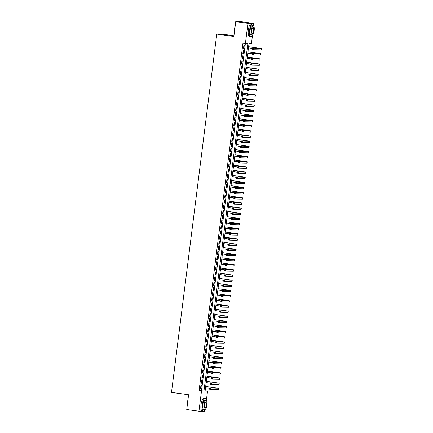 <?xml version="1.0" encoding="UTF-8"?>
<svg xmlns="http://www.w3.org/2000/svg" width="433" height="433" viewBox="0 0 433 433"><rect width="100%" height="100%" fill="white"/><g stroke="black" fill="none" stroke-linecap="round" stroke-linejoin="round"><path stroke-width="0.65" d="M233.955 35.76L222.795 34.218L216.765 34.093L171.5 392.379L188.604 394.739L186.737 409.537L198.953 411.22L201.502 391.015L203.948 391.069L247.844 43.592L245.397 43.538L247.952 23.333L253.982 23.463L253.662 25.985M216.765 34.093L233.869 36.448L235.736 21.65L241.766 21.78L253.982 23.463M252.536 34.921L251.432 43.668L248.986 43.614L205.09 391.091L207.531 391.145L206.352 400.493M205.123 390.815L207.531 391.145M205.226 409.429L204.982 411.35L198.953 411.22M200.923 385.3L200.533 388.39L200.939 388.396L201.334 385.31L200.923 385.3M201.572 380.152L201.183 383.243L201.594 383.248L201.984 380.163L201.572 380.152M202.227 375.005L201.832 378.096L202.243 378.101L202.633 375.01L202.227 375.005M202.877 369.858L202.487 372.943L202.893 372.954L203.283 369.863L202.877 369.858M203.526 364.71L203.137 367.796L203.542 367.806L203.932 364.716L203.526 364.71M204.176 359.563L203.786 362.648L204.192 362.659L204.582 359.569L204.176 359.563M204.825 354.41L204.436 357.501L204.841 357.512L205.231 354.421L204.825 354.41M205.475 349.263L205.085 352.354L205.491 352.365L205.886 349.274L205.475 349.263M206.124 344.116L205.735 347.206L206.146 347.217L206.536 344.127L206.124 344.116M206.779 338.969L206.389 342.059L206.795 342.065L207.185 338.979L206.779 338.969M207.429 333.821L207.039 336.912L207.445 336.917L207.835 333.832L207.429 333.821M208.078 328.674L207.688 331.765L208.094 331.77L208.484 328.685L208.078 328.674M208.728 323.527L208.338 326.617L208.744 326.623L209.134 323.532L208.728 323.527M209.377 318.379L208.987 321.465L209.393 321.475L209.783 318.385L209.377 318.379M210.027 313.232L209.637 316.317L210.048 316.328L210.438 313.238L210.027 313.232M210.682 308.085L210.286 311.17L210.698 311.181L211.088 308.09L210.682 308.085M211.331 302.932L210.941 306.023L211.347 306.034L211.737 302.943L211.331 302.932M211.981 297.785L211.591 300.875L211.997 300.886L212.386 297.796L211.981 297.785M212.63 292.638L212.24 295.728L212.646 295.739L213.036 292.648L212.63 292.638M213.28 287.49L212.89 290.581L213.296 290.586L213.686 287.501L213.28 287.49M213.929 282.343L213.539 285.434L213.945 285.439L214.34 282.354L213.929 282.343M214.579 277.196L214.189 280.286L214.6 280.292L214.99 277.207L214.579 277.196M215.233 272.048L214.838 275.139L215.25 275.144L215.639 272.054L215.233 272.048M215.883 266.901L215.493 269.986L215.899 269.997L216.289 266.907L215.883 266.901M216.532 261.754L216.143 264.839L216.549 264.85L216.938 261.759L216.532 261.754M217.182 256.607L216.792 259.692L217.198 259.703L217.588 256.612L217.182 256.607M217.831 251.459L217.442 254.544L217.848 254.555L218.237 251.465L217.831 251.459M218.481 246.307L218.091 249.397L218.503 249.408L218.892 246.317L218.481 246.307M219.13 241.159L218.741 244.25L219.152 244.261L219.542 241.17L219.13 241.159M219.785 236.012L219.396 239.103L219.802 239.108L220.191 236.023L219.785 236.012M220.435 230.865L220.045 233.955L220.451 233.961L220.841 230.876L220.435 230.865M221.084 225.717L220.695 228.808L221.101 228.813L221.49 225.728L221.084 225.717M221.734 220.57L221.344 223.661L221.75 223.666L222.14 220.581L221.734 220.57M222.383 215.423L221.994 218.508L222.4 218.519L222.795 215.428L222.383 215.423M223.033 210.276L222.643 213.361L223.055 213.372L223.444 210.281L223.033 210.276M223.688 205.128L223.293 208.213L223.704 208.224L224.094 205.134L223.688 205.128M224.337 199.981L223.948 203.066L224.354 203.077L224.743 199.986L224.337 199.981M224.987 194.828L224.597 197.919L225.003 197.93L225.393 194.839L224.987 194.828M225.636 189.681L225.247 192.772L225.653 192.782L226.042 189.692L225.636 189.681M226.286 184.534L225.896 187.624L226.302 187.63L226.692 184.545L226.286 184.534M226.935 179.386L226.546 182.477L226.952 182.482L227.347 179.397L226.935 179.386M227.585 174.239L227.195 177.33L227.606 177.335L227.996 174.25L227.585 174.239M228.24 169.092L227.85 172.182L228.256 172.188L228.646 169.103L228.24 169.092M228.889 163.945L228.5 167.03L228.905 167.041L229.295 163.95L228.889 163.945M229.539 158.797L229.149 161.882L229.555 161.893L229.945 158.803L229.539 158.797M230.188 153.65L229.799 156.735L230.204 156.746L230.594 153.655L230.188 153.65M230.838 148.503L230.448 151.588L230.854 151.599L231.244 148.508L230.838 148.503M231.487 143.35L231.098 146.441L231.509 146.451L231.899 143.361L231.487 143.35M232.142 138.203L231.747 141.293L232.158 141.304L232.548 138.214L232.142 138.203M232.792 133.055L232.402 136.146L232.808 136.157L233.198 133.066L232.792 133.055M233.441 127.908L233.051 130.999L233.457 131.004L233.847 127.919L233.441 127.908M234.091 122.761L233.701 125.851L234.107 125.857L234.497 122.772L234.091 122.761M234.74 117.614L234.35 120.704L234.756 120.71L235.146 117.624L234.74 117.614M235.39 112.466L235 115.557L235.406 115.562L235.801 112.472L235.39 112.466M236.039 107.319L235.649 110.404L236.061 110.415L236.45 107.324L236.039 107.319M236.694 102.172L236.299 105.257L236.71 105.268L237.1 102.177L236.694 102.172M237.344 97.024L236.954 100.11L237.36 100.12L237.749 97.03L237.344 97.024M237.993 91.872L237.603 94.962L238.009 94.973L238.399 91.883L237.993 91.872M238.643 86.724L238.253 89.815L238.659 89.826L239.048 86.735L238.643 86.724M239.292 81.577L238.902 84.668L239.308 84.679L239.698 81.588L239.292 81.577M239.942 76.43L239.552 79.52L239.963 79.526L240.353 76.441L239.942 76.43M240.591 71.283L240.201 74.373L240.613 74.379L241.002 71.293L240.591 71.283M241.246 66.135L240.856 69.226L241.262 69.231L241.652 66.146L241.246 66.135M241.895 60.988L241.506 64.079L241.912 64.084L242.301 60.993L241.895 60.988M242.545 55.841L242.155 58.926L242.561 58.937L242.951 55.846L242.545 55.841M243.194 50.693L242.805 53.779L243.211 53.789L243.6 50.699L243.194 50.693M245.397 43.538L242.956 43.203L199.061 390.68L201.502 390.734L245.365 43.533M243.844 45.546L243.454 48.631L243.86 48.642L244.255 45.552L243.844 45.546M235.736 21.65L247.952 23.333M199.061 390.68L201.502 391.015M201.502 390.734L203.948 391.069M243.46 48.588L243.86 48.642M242.81 53.735L243.211 53.789M242.161 58.883L242.561 58.937M241.511 64.03L241.912 64.084M240.862 69.177L241.262 69.231M240.207 74.324L240.613 74.379M239.557 79.472L239.963 79.526M238.908 84.619L239.308 84.679M238.258 89.766L238.659 89.826M237.609 94.914L238.009 94.973M236.959 100.066L237.36 100.12M236.31 105.214L236.71 105.268M235.655 110.361L236.061 110.415M235.005 115.508L235.406 115.562M234.356 120.655L234.756 120.71M233.706 125.803L234.107 125.857M233.057 130.95L233.457 131.004M232.407 136.097L232.808 136.157M231.758 141.245L232.158 141.304M231.103 146.392L231.509 146.451M230.453 151.545L230.854 151.599M229.804 156.692L230.204 156.746M229.154 161.839L229.555 161.893M228.505 166.986L228.905 167.041M227.855 172.134L228.256 172.188M227.201 177.281L227.606 177.335M226.551 182.428L226.952 182.482M225.902 187.576L226.302 187.63M225.252 192.723L225.653 192.782M224.603 197.87L225.003 197.93M223.953 203.023L224.354 203.077M223.304 208.17L223.704 208.224M222.649 213.317L223.055 213.372M221.999 218.465L222.4 218.519M221.35 223.612L221.75 223.666M220.7 228.759L221.101 228.813M220.051 233.907L220.451 233.961M219.401 239.054L219.802 239.108M218.746 244.201L219.152 244.261M218.097 249.348L218.503 249.408M217.447 254.501L217.848 254.555M216.798 259.648L217.198 259.703M216.148 264.796L216.549 264.85M215.499 269.943L215.899 269.997M214.849 275.09L215.25 275.144M214.194 280.238L214.6 280.292M213.545 285.385L213.945 285.439M212.895 290.532L213.296 290.586M212.246 295.679L212.646 295.739M211.596 300.827L211.997 300.886M210.947 305.979L211.347 306.034M210.297 311.127L210.698 311.181M209.642 316.274L210.048 316.328M208.993 321.421L209.393 321.475M208.343 326.569L208.744 326.623M207.694 331.716L208.094 331.77M207.044 336.863L207.445 336.917M206.395 342.01L206.795 342.065M205.74 347.158L206.146 347.217M205.09 352.305L205.491 352.365M204.441 357.452L204.841 357.512M203.791 362.605L204.192 362.659M203.142 367.752L203.542 367.806M202.492 372.9L202.893 372.954M201.843 378.047L202.243 378.101M201.188 383.194L201.594 383.248M200.539 388.341L200.939 388.396M253.429 48.761L252.937 48.691L252.872 49.205L253.365 49.275L253.429 48.761L254.057 48.426L253.89 49.714L252.672 49.546L252.834 48.258L261.5 48.566L248.596 46.688M248.591 46.737L260.211 48.404L252.834 48.258L252.937 48.691M248.428 48.02L252.785 48.62M253.365 49.275L253.89 49.714L261.137 49.871L261.5 48.566M252.672 49.546L252.872 49.205M234.551 31.024A6.333 1.976 -82.2 0 1 234.697 28.194A6.333 1.976 -82.2 0 1 235.265 25.374M235.173 26.104A6.49 2.024 97.8 0 0 234.794 28.215A6.49 2.024 97.8 0 0 234.637 30.332M253.635 25.964A6.49 2.024 97.8 0 0 252.471 23.864A6.49 2.024 97.8 0 0 249.549 30.25A6.49 2.024 97.8 0 0 250.702 36.724A6.49 2.024 97.8 0 0 252.39 35.013M252.471 23.864L251.254 23.696A6.49 2.024 97.8 0 0 248.331 30.083A6.49 2.024 97.8 0 0 249.478 36.551L250.702 36.724M252.071 35.078L250.951 34.921A4.671 1.456 -82.2 0 1 250.122 30.261A4.671 1.456 -82.2 0 1 252.228 25.661L253.348 25.818A4.671 1.456 97.8 0 0 251.243 30.418A4.671 1.456 97.8 0 0 252.071 35.078A4.671 1.456 97.8 0 0 254.176 30.478A4.671 1.456 97.8 0 0 253.348 25.818M251.768 30.429A3.009 0.942 97.8 0 0 252.298 33.428A3.009 0.942 97.8 0 0 253.657 30.467A3.009 0.942 97.8 0 0 253.121 27.463A3.009 0.942 97.8 0 0 251.768 30.429M187.24 405.532A6.333 1.976 -82.2 0 1 187.386 402.701A6.333 1.976 -82.2 0 1 187.954 399.875M187.862 400.606A6.49 2.024 97.8 0 0 187.484 402.717A6.49 2.024 97.8 0 0 187.327 404.833M206.325 400.465A6.49 2.024 97.8 0 0 205.161 398.365A6.49 2.024 97.8 0 0 202.238 404.752A6.49 2.024 97.8 0 0 203.391 411.226A6.49 2.024 97.8 0 0 205.08 409.521M205.161 398.365L203.943 398.198A6.49 2.024 97.8 0 0 201.02 404.584A6.49 2.024 97.8 0 0 202.168 411.058L203.391 411.226M204.76 409.58L203.64 409.423A4.671 1.456 -82.2 0 1 202.812 404.763A4.671 1.456 -82.2 0 1 204.917 400.168L206.038 400.319A4.671 1.456 97.8 0 0 203.932 404.92A4.671 1.456 97.8 0 0 204.76 409.58A4.671 1.456 97.8 0 0 206.866 404.979A4.671 1.456 97.8 0 0 206.038 400.319M204.457 404.931A3.009 0.942 97.8 0 0 204.988 407.935A3.009 0.942 97.8 0 0 206.346 404.969A3.009 0.942 97.8 0 0 205.81 401.97A3.009 0.942 97.8 0 0 204.457 404.931M252.775 53.908L252.287 53.838L252.222 54.352L252.71 54.423L252.775 53.908L253.402 53.573L253.24 54.861L252.022 54.693L252.185 53.405L260.85 53.714L247.947 51.836M247.941 51.884L259.562 53.551L252.185 53.405L252.287 53.838M247.779 53.167L252.136 53.768M252.71 54.423L253.24 54.861L260.487 55.018L260.85 53.714M252.022 54.693L252.222 54.352M252.125 59.056L251.638 58.985L251.573 59.5L252.06 59.57L252.125 59.056L252.753 58.726L252.591 60.008L251.367 59.841L251.535 58.552L260.195 58.861L247.297 56.983M247.292 57.032L258.907 58.699L251.535 58.552L251.638 58.985M247.129 58.32L251.486 58.92M252.06 59.57L252.591 60.008L260.033 60.149L260.195 58.861M251.367 59.841L251.573 59.5M251.476 64.203L250.988 64.133L250.924 64.652L251.411 64.717L251.476 64.203L252.103 63.873L251.941 65.156L250.718 64.988L250.88 63.705L259.546 64.008L246.648 62.13M246.642 62.179L258.257 63.846L250.88 63.705L250.988 64.133M246.48 63.467L250.837 64.068M251.411 64.717L251.941 65.156L259.383 65.296L259.546 64.008M250.718 64.988L250.924 64.652M250.826 69.35L250.339 69.28L250.274 69.8L250.761 69.865L250.826 69.35L251.454 69.02L251.292 70.308L250.068 70.135L250.231 68.852L258.896 69.156L245.998 67.277M245.987 67.326L257.608 68.993L250.231 68.852L250.339 69.28M245.825 68.614L250.187 69.215M250.761 69.865L251.292 70.308L258.734 70.444L258.896 69.156M250.068 70.135L250.274 69.8M250.177 74.498L249.689 74.433L249.625 74.947L250.112 75.012L250.177 74.498L250.804 74.167L250.642 75.456L249.419 75.288L249.581 74L258.247 74.303L245.343 72.425M245.338 72.473L256.958 74.14L249.581 74L249.689 74.433M245.175 73.762L249.538 74.362M250.112 75.012L250.642 75.456L258.084 75.591L258.247 74.303M249.419 75.288L249.625 74.947M249.527 79.645L249.035 79.58L248.97 80.094L249.462 80.159L249.527 79.645L250.155 79.315L249.993 80.603L248.769 80.435L248.932 79.147L257.597 79.45L244.694 77.577M244.688 77.621L256.309 79.288L248.932 79.147L249.035 79.58M244.526 78.909L248.883 79.51M249.462 80.159L249.993 80.603L257.435 80.738L257.597 79.45M248.769 80.435L248.97 80.094M248.878 84.792L248.385 84.727L248.32 85.241L248.813 85.306L248.878 84.792L249.5 84.462L249.338 85.75L248.12 85.582L248.282 84.294L256.948 84.597L244.044 82.725M244.039 82.768L255.659 84.435L248.282 84.294L248.385 84.727M243.876 84.056L248.233 84.657M248.813 85.306L249.338 85.75L256.785 85.886L256.948 84.597M248.12 85.582L248.32 85.241M248.223 89.94L247.736 89.875L247.671 90.389L248.158 90.454L248.223 89.94L248.851 89.609L248.688 90.898L247.47 90.73L247.633 89.442L256.293 89.745L243.395 87.872M243.389 87.915L255.01 89.582L247.633 89.442L247.736 89.875M243.227 89.203L247.584 89.804M248.158 90.454L248.688 90.898L256.13 91.033L256.293 89.745M247.47 90.73L247.671 90.389M247.573 95.087L247.086 95.022L247.021 95.536L247.508 95.606L247.573 95.087L248.201 94.757L248.039 96.045L246.815 95.877L246.978 94.589L255.643 94.897L242.745 93.019M242.74 93.063L254.355 94.73L246.978 94.589L247.086 95.022M242.577 94.351L246.934 94.951M247.508 95.606L248.039 96.045L255.481 96.18L255.643 94.897M246.815 95.877L247.021 95.536M246.924 100.239L246.437 100.169L246.372 100.683L246.859 100.754L246.924 100.239L247.552 99.904L247.389 101.192L246.166 101.024L246.328 99.736L254.994 100.045L242.096 98.167M242.09 98.215L253.706 99.882L246.328 99.736L246.437 100.169M241.923 99.498L246.285 100.099M246.859 100.754L247.389 101.192L254.631 101.349L254.994 100.045M246.166 101.024L246.372 100.683M246.274 105.387L245.787 105.316L245.722 105.831L246.209 105.901L246.274 105.387L246.902 105.051L246.74 106.339L245.516 106.172L245.679 104.883L254.344 105.192L241.441 103.314M241.435 103.363L253.056 105.03L245.679 104.883L245.787 105.316M241.273 104.645L245.635 105.246M246.209 105.901L246.74 106.339L253.982 106.496L254.344 105.192M245.516 106.172L245.722 105.831M245.625 110.534L245.138 110.464L245.073 110.978L245.56 111.048L245.625 110.534L246.253 110.204L246.09 111.487L244.867 111.319L245.029 110.031L253.695 110.339L240.791 108.461M240.786 108.51L252.407 110.177L245.029 110.031L245.138 110.464M240.624 109.798L244.986 110.399M245.56 111.048L246.09 111.487L253.532 111.627L253.695 110.339M244.867 111.319L245.073 110.978M244.975 115.681L244.483 115.611L244.418 116.125L244.91 116.196L244.975 115.681L245.603 115.351L245.435 116.634L244.217 116.466L244.38 115.183L253.045 115.487L240.142 113.608M240.136 113.657L251.757 115.324L244.38 115.183L244.483 115.611M239.974 114.945L244.331 115.546M244.91 116.196L245.435 116.634L252.883 116.775L253.045 115.487M244.217 116.466L244.418 116.125M244.326 120.829L243.833 120.758L243.768 121.278L244.261 121.343L244.326 120.829L244.948 120.498L244.786 121.787L243.568 121.613L243.73 120.331L252.396 120.634L239.492 118.756M239.487 118.804L251.108 120.471L243.73 120.331L243.833 120.758M239.325 120.093L243.682 120.693M244.261 121.343L244.786 121.787L252.228 121.922L252.396 120.634M243.568 121.613L243.768 121.278M243.671 125.976L243.184 125.911L243.119 126.425L243.606 126.49L243.671 125.976L244.299 125.646L244.136 126.934L242.918 126.766L243.081 125.478L251.741 125.781L238.843 123.903M238.837 123.952L250.453 125.619L243.081 125.478L243.184 125.911M238.675 125.24L243.032 125.841M243.606 126.49L244.136 126.934L251.578 127.069L251.741 125.781M242.918 126.766L243.119 126.425M243.021 131.123L242.534 131.058L242.469 131.572L242.956 131.637L243.021 131.123L243.649 130.793L243.487 132.081L242.264 131.913L242.426 130.625L251.091 130.928L238.193 129.056M238.188 129.099L249.803 130.766L242.426 130.625L242.534 131.058M238.026 130.387L242.383 130.988M242.956 131.637L243.487 132.081L250.929 132.217L251.091 130.928M242.264 131.913L242.469 131.572M242.372 136.271L241.885 136.206L241.82 136.72L242.307 136.785L242.372 136.271L243 135.94L242.837 137.229L241.614 137.061L241.776 135.773L250.442 136.076L237.544 134.203M237.533 134.246L249.154 135.913L241.776 135.773L241.885 136.206M237.371 135.534L241.733 136.135M242.307 136.785L242.837 137.229L250.279 137.364L250.442 136.076M241.614 137.061L241.82 136.72M241.722 141.418L241.235 141.353L241.17 141.867L241.657 141.932L241.722 141.418L242.35 141.088L242.188 142.376L240.964 142.208L241.127 140.92L249.792 141.223L236.889 139.35M236.883 139.394L248.504 141.061L241.127 140.92L241.235 141.353M236.721 140.682L241.084 141.282M241.657 141.932L242.188 142.376L249.63 142.511L249.792 141.223M240.964 142.208L241.17 141.867M241.073 146.565L240.58 146.5L240.515 147.014L241.008 147.085L241.073 146.565L241.701 146.235L241.538 147.523L240.315 147.355L240.477 146.067L249.143 146.37L236.239 144.498M236.234 144.541L247.855 146.208L240.477 146.067L240.58 146.5M236.072 145.829L240.429 146.43M241.008 147.085L241.538 147.523L248.98 147.658L249.143 146.37M240.315 147.355L240.515 147.014M240.423 151.718L239.931 151.647L239.866 152.162L240.358 152.232L240.423 151.718L241.046 151.382L240.883 152.67L239.666 152.503L239.828 151.214L248.493 151.523L235.59 149.645M235.584 149.694L247.205 151.361L239.828 151.214L239.931 151.647M235.422 150.976L239.779 151.577M240.358 152.232L240.883 152.67L248.131 152.827L248.493 151.523M239.666 152.503L239.866 152.162M239.768 156.865L239.281 156.795L239.216 157.309L239.703 157.379L239.768 156.865L240.396 156.529L240.234 157.818L239.016 157.65L239.178 156.362L247.838 156.67L234.94 154.792M234.935 154.841L246.556 156.508L239.178 156.362L239.281 156.795M234.773 156.124L239.13 156.724M239.703 157.379L240.234 157.818L247.481 157.975L247.838 156.67M239.016 157.65L239.216 157.309M239.119 162.012L238.632 161.942L238.567 162.456L239.054 162.527L239.119 162.012L239.747 161.682L239.584 162.965L238.361 162.797L238.523 161.509L247.189 161.818L234.291 159.939M234.285 159.988L245.901 161.655L238.523 161.509L238.632 161.942M234.123 161.271L238.48 161.877M239.054 162.527L239.584 162.965L247.026 163.106L247.189 161.818M238.361 162.797L238.567 162.456M238.469 167.16L237.982 167.089L237.917 167.603L238.404 167.674L238.469 167.16L239.097 166.829L238.935 168.112L237.712 167.944L237.874 166.662L246.539 166.965L233.641 165.087M233.636 165.135L245.251 166.802L237.874 166.662L237.982 167.089M233.474 166.424L237.831 167.024M238.404 167.674L238.935 168.112L246.377 168.253L246.539 166.965M237.712 167.944L237.917 167.603M237.82 172.307L237.333 172.237L237.268 172.756L237.755 172.821L237.82 172.307L238.448 171.977L238.285 173.26L237.062 173.092L237.224 171.809L245.89 172.112L232.992 170.234M232.981 170.283L244.602 171.95L237.224 171.809L237.333 172.237M232.819 171.571L237.181 172.172M237.755 172.821L238.285 173.26L245.727 173.4L245.89 172.112M237.062 173.092L237.268 172.756M237.17 177.454L236.683 177.389L236.618 177.903L237.105 177.968L237.17 177.454L237.798 177.124L237.636 178.412L236.413 178.239L236.575 176.956L245.24 177.259L232.337 175.381M232.332 175.43L243.952 177.097L236.575 176.956L236.683 177.389M232.169 176.718L236.532 177.319M237.105 177.968L237.636 178.412L245.078 178.548L245.24 177.259M236.413 178.239L236.618 177.903M236.521 182.602L236.028 182.537L235.963 183.051L236.456 183.116L236.521 182.602L237.149 182.271L236.986 183.56L235.763 183.392L235.925 182.104L244.591 182.407L231.687 180.529M231.682 180.577L243.303 182.244L235.925 182.104L236.028 182.537M231.52 181.865L235.877 182.466M236.456 183.116L236.986 183.56L244.429 183.695L244.591 182.407M235.763 183.392L235.963 183.051M235.871 187.749L235.379 187.684L235.314 188.198L235.806 188.263L235.871 187.749L236.494 187.419L236.331 188.707L235.114 188.539L235.276 187.251L243.941 187.554L231.038 185.681M231.033 185.725L242.653 187.392L235.276 187.251L235.379 187.684M230.87 187.013L235.227 187.613M235.806 188.263L236.331 188.707L243.779 188.842L243.941 187.554M235.114 188.539L235.314 188.198M235.216 192.896L234.729 192.831L234.664 193.345L235.151 193.41L235.216 192.896L235.844 192.566L235.682 193.854L234.464 193.686L234.626 192.398L243.286 192.701L230.388 190.829M230.383 190.872L241.998 192.539L234.626 192.398L234.729 192.831M230.221 192.16L234.578 192.761M235.151 193.41L235.682 193.854L243.124 193.989L243.286 192.701M234.464 193.686L234.664 193.345M234.567 198.043L234.08 197.978L234.015 198.493L234.502 198.558L234.567 198.043L235.195 197.713L235.032 199.001L233.809 198.834L233.972 197.545L242.637 197.849L229.739 195.976M229.734 196.019L241.349 197.686L233.972 197.545L234.08 197.978M229.571 197.307L233.928 197.908M234.502 198.558L235.032 199.001L242.475 199.137L242.637 197.849M233.809 198.834L234.015 198.493M233.917 203.191L233.43 203.126L233.365 203.64L233.852 203.71L233.917 203.191L234.545 202.861L234.383 204.149L233.16 203.981L233.322 202.693L241.987 203.001L229.089 201.123M229.084 201.166L240.699 202.839L233.322 202.693L233.43 203.126M228.916 202.455L233.279 203.055M233.852 203.71L234.383 204.149L241.625 204.306L241.987 203.001M233.16 203.981L233.365 203.64M233.268 208.343L232.781 208.273L232.716 208.787L233.203 208.858L233.268 208.343L233.896 208.008L233.733 209.296L232.51 209.128L232.673 207.84L241.338 208.149L228.435 206.27M228.429 206.319L240.05 207.986L232.673 207.84L232.781 208.273M228.267 207.602L232.629 208.203M233.203 208.858L233.733 209.296L240.975 209.453L241.338 208.149M232.51 209.128L232.716 208.787M232.618 213.491L232.131 213.42L232.061 213.934L232.553 214.005L232.618 213.491L233.246 213.16L233.084 214.443L231.861 214.275L232.023 212.987L240.688 213.296L227.785 211.418M227.78 211.466L239.4 213.133L232.023 212.987L232.131 213.42M227.617 212.749L231.974 213.35M232.553 214.005L233.084 214.443L240.526 214.584L240.688 213.296M231.861 214.275L232.061 213.934M231.969 218.638L231.476 218.568L231.411 219.082L231.904 219.152L231.969 218.638L232.597 218.308L232.429 219.591L231.211 219.423L231.374 218.135L240.039 218.443L227.136 216.565M227.13 216.614L238.751 218.281L231.374 218.135L231.476 218.568M226.968 217.902L231.325 218.503M231.904 219.152L232.429 219.591L239.877 219.731L240.039 218.443M231.211 219.423L231.411 219.082M231.314 223.785L230.827 223.715L230.762 224.234L231.249 224.299L231.314 223.785L231.942 223.455L231.779 224.738L230.562 224.57L230.724 223.287L239.389 223.59L226.486 221.712M226.481 221.761L238.101 223.428L230.724 223.287L230.827 223.715M226.318 223.049L230.675 223.65M231.249 224.299L231.779 224.738L239.222 224.879L239.389 223.59M230.562 224.57L230.762 224.234M230.665 228.933L230.177 228.868L230.112 229.382L230.6 229.447L230.665 228.933L231.292 228.602L231.13 229.891L229.907 229.717L230.075 228.435L238.735 228.738L225.837 226.86M225.831 226.908L237.446 228.575L230.075 228.435L230.177 228.868M225.669 228.196L230.026 228.797M230.6 229.447L231.13 229.891L238.572 230.026L238.735 228.738M229.907 229.717L230.112 229.382M230.015 234.08L229.528 234.015L229.463 234.529L229.95 234.594L230.015 234.08L230.643 233.75L230.48 235.038L229.257 234.87L229.42 233.582L238.085 233.885L225.187 232.007M225.182 232.056L236.797 233.723L229.42 233.582L229.528 234.015M225.019 233.344L229.376 233.944M229.95 234.594L230.48 235.038L237.923 235.173L238.085 233.885M229.257 234.87L229.463 234.529M229.366 239.227L228.878 239.162L228.813 239.676L229.301 239.741L229.366 239.227L229.993 238.897L229.831 240.185L228.608 240.017L228.77 238.729L237.436 239.032L224.538 237.16M224.527 237.203L236.147 238.87L228.77 238.729L228.878 239.162M224.364 238.491L228.727 239.092M229.301 239.741L229.831 240.185L237.273 240.32L237.436 239.032M228.608 240.017L228.813 239.676M228.716 244.374L228.229 244.309L228.164 244.824L228.651 244.889L228.716 244.374L229.344 244.044L229.181 245.332L227.958 245.165L228.121 243.876L236.786 244.18L223.883 242.307M223.877 242.35L235.498 244.017L228.121 243.876L228.229 244.309M223.715 243.638L228.077 244.239M228.651 244.889L229.181 245.332L236.624 245.468L236.786 244.18M227.958 245.165L228.164 244.824M228.067 249.522L227.574 249.457L227.509 249.971L228.002 250.036L228.067 249.522L228.694 249.191L228.532 250.48L227.309 250.312L227.471 249.024L236.137 249.327L223.233 247.454M223.228 247.497L234.848 249.164L227.471 249.024L227.574 249.457M223.065 248.786L227.422 249.386M228.002 250.036L228.532 250.48L235.974 250.615L236.137 249.327M227.309 250.312L227.509 249.971M227.417 254.669L226.924 254.604L226.86 255.118L227.352 255.189L227.417 254.669L228.039 254.339L227.877 255.627L226.659 255.459L226.822 254.171L235.487 254.48L222.584 252.601M222.578 252.645L234.199 254.312L226.822 254.171L226.924 254.604M222.416 253.933L226.773 254.534M227.352 255.189L227.877 255.627L235.325 255.762L235.487 254.48M226.659 255.459L226.86 255.118M226.762 259.822L226.275 259.751L226.21 260.265L226.697 260.336L226.762 259.822L227.39 259.486L227.228 260.774L226.01 260.606L226.172 259.318L234.832 259.627L221.934 257.749M221.929 257.797L233.549 259.464L226.172 259.318L226.275 259.751M221.766 259.08L226.123 259.681M226.697 260.336L227.228 260.774L234.475 260.931L234.832 259.627M226.01 260.606L226.21 260.265M226.113 264.969L225.625 264.899L225.561 265.413L226.048 265.483L226.113 264.969L226.74 264.633L226.578 265.922L225.355 265.754L225.517 264.466L234.183 264.774L221.285 262.896M221.279 262.945L232.894 264.612L225.517 264.466L225.625 264.899M221.117 264.227L225.474 264.828M226.048 265.483L226.578 265.922L234.02 266.062L234.183 264.774M225.355 265.754L225.561 265.413M225.463 270.116L224.976 270.046L224.911 270.56L225.398 270.63L225.463 270.116L226.091 269.786L225.929 271.069L224.705 270.901L224.868 269.613L233.533 269.921L220.635 268.043M220.63 268.092L232.245 269.759L224.868 269.613L224.976 270.046M220.462 269.38L224.824 269.981M225.398 270.63L225.929 271.069L233.371 271.21L233.533 269.921M224.705 270.901L224.911 270.56M224.814 275.264L224.326 275.193L224.262 275.713L224.749 275.778L224.814 275.264L225.441 274.933L225.279 276.216L224.056 276.048L224.218 274.766L232.884 275.069L219.98 273.191M219.975 273.239L231.595 274.906L224.218 274.766L224.326 275.193M219.812 274.527L224.175 275.128M224.749 275.778L225.279 276.216L232.721 276.357L232.884 275.069M224.056 276.048L224.262 275.713M224.164 280.411L223.677 280.346L223.612 280.86L224.099 280.925L224.164 280.411L224.792 280.081L224.63 281.369L223.406 281.196L223.569 279.913L232.234 280.216L219.331 278.338M219.325 278.387L230.946 280.054L223.569 279.913L223.677 280.346M219.163 279.675L223.525 280.275M224.099 280.925L224.63 281.369L232.072 281.504L232.234 280.216M223.406 281.196L223.612 280.86M223.515 285.558L223.022 285.493L222.957 286.007L223.45 286.072L223.515 285.558L224.142 285.228L223.975 286.516L222.757 286.348L222.919 285.06L231.585 285.363L218.681 283.485M218.676 283.534L230.296 285.201L222.919 285.06L223.022 285.493M218.513 284.822L222.871 285.423M223.45 286.072L223.975 286.516L231.422 286.651L231.585 285.363M222.757 286.348L222.957 286.007M222.865 290.705L222.373 290.64L222.308 291.155L222.8 291.22L222.865 290.705L223.488 290.375L223.325 291.663L222.107 291.496L222.27 290.207L230.935 290.511L218.032 288.638M218.026 288.681L229.647 290.348L222.27 290.207L222.373 290.64M217.864 289.969L222.221 290.57M222.8 291.22L223.325 291.663L230.767 291.799L230.935 290.511M222.107 291.496L222.308 291.155M222.21 295.853L221.723 295.788L221.658 296.302L222.145 296.367L222.21 295.853L222.838 295.522L222.676 296.811L221.452 296.643L221.62 295.355L230.28 295.658L217.382 293.785M217.377 293.828L228.992 295.495L221.62 295.355L221.723 295.788M217.214 295.117L221.572 295.717M222.145 296.367L222.676 296.811L230.118 296.946L230.28 295.658M221.452 296.643L221.658 296.302M221.561 301L221.074 300.935L221.009 301.449L221.496 301.514L221.561 301L222.189 300.67L222.026 301.958L220.803 301.79L220.965 300.502L229.631 300.805L216.733 298.932M216.727 298.976L228.343 300.643L220.965 300.502L221.074 300.935M216.565 300.264L220.922 300.865M221.496 301.514L222.026 301.958L229.468 302.093L229.631 300.805M220.803 301.79L221.009 301.449M220.911 306.147L220.424 306.082L220.359 306.596L220.846 306.667L220.911 306.147L221.539 305.817L221.377 307.105L220.153 306.937L220.316 305.649L228.981 305.958L216.083 304.08M216.072 304.123L227.693 305.79L220.316 305.649L220.424 306.082M215.91 305.411L220.273 306.012M220.846 306.667L221.377 307.105L228.819 307.241L228.981 305.958M220.153 306.937L220.359 306.596M220.262 311.3L219.775 311.23L219.71 311.744L220.197 311.814L220.262 311.3L220.89 310.964L220.727 312.253L219.504 312.085L219.666 310.797L228.332 311.105L215.428 309.227M215.423 309.276L227.044 310.943L219.666 310.797L219.775 311.23M215.261 310.558L219.623 311.159M220.197 311.814L220.727 312.253L227.969 312.41L228.332 311.105M219.504 312.085L219.71 311.744M219.612 316.447L219.12 316.377L219.055 316.891L219.547 316.961L219.612 316.447L220.24 316.112L220.078 317.4L218.854 317.232L219.017 315.944L227.682 316.252L214.779 314.374M214.773 314.423L226.394 316.09L219.017 315.944L219.12 316.377M214.611 315.706L218.968 316.306M219.547 316.961L220.078 317.4L227.32 317.557L227.682 316.252M218.854 317.232L219.055 316.891M218.963 321.595L218.47 321.524L218.405 322.038L218.898 322.109L218.963 321.595L219.585 321.264L219.423 322.547L218.205 322.379L218.367 321.091L227.033 321.4L214.129 319.522M214.124 319.57L225.745 321.237L218.367 321.091L218.47 321.524M213.962 320.858L218.319 321.459M218.898 322.109L219.423 322.547L226.87 322.688L227.033 321.4M218.205 322.379L218.405 322.038M218.308 326.742L217.821 326.671L217.756 327.186L218.243 327.256L218.308 326.742L218.936 326.412L218.773 327.694L217.555 327.527L217.718 326.244L226.378 326.547L213.48 324.669M213.474 324.718L225.095 326.385L217.718 326.244L217.821 326.671M213.312 326.006L217.669 326.606M218.243 327.256L218.773 327.694L226.215 327.835L226.378 326.547M217.555 327.527L217.756 327.186M217.658 331.889L217.171 331.819L217.106 332.338L217.593 332.403L217.658 331.889L218.286 331.559L218.124 332.847L216.901 332.674L217.063 331.391L225.728 331.694L212.83 329.816M212.825 329.865L224.44 331.532L217.063 331.391L217.171 331.819M212.663 331.153L217.02 331.754M217.593 332.403L218.124 332.847L225.566 332.982L225.728 331.694M216.901 332.674L217.106 332.338M217.009 337.036L216.522 336.971L216.457 337.486L216.944 337.551L217.009 337.036L217.637 336.706L217.474 337.994L216.251 337.827L216.413 336.538L225.079 336.842L212.181 334.963M212.175 335.012L223.791 336.679L216.413 336.538L216.522 336.971M212.013 336.3L216.37 336.901M216.944 337.551L217.474 337.994L224.916 338.13L225.079 336.842M216.251 337.827L216.457 337.486M216.359 342.184L215.872 342.119L215.807 342.633L216.294 342.698L216.359 342.184L216.987 341.853L216.825 343.142L215.602 342.974L215.764 341.686L224.429 341.989L211.531 340.116M211.52 340.159L223.141 341.826L215.764 341.686L215.872 342.119M211.358 341.448L215.721 342.048M216.294 342.698L216.825 343.142L224.267 343.277L224.429 341.989M215.602 342.974L215.807 342.633M215.71 347.331L215.223 347.266L215.158 347.78L215.645 347.845L215.71 347.331L216.338 347.001L216.175 348.289L214.952 348.121L215.114 346.833L223.78 347.136L210.876 345.263M210.871 345.307L222.492 346.974L215.114 346.833L215.223 347.266M210.709 346.595L215.071 347.196M215.645 347.845L216.175 348.289L223.617 348.424L223.78 347.136M214.952 348.121L215.158 347.78M215.06 352.478L214.568 352.413L214.503 352.927L214.995 352.992L215.06 352.478L215.688 352.148L215.526 353.436L214.303 353.268L214.465 351.98L223.13 352.283L210.227 350.411M210.221 350.454L221.842 352.121L214.465 351.98L214.568 352.413M210.059 351.742L214.416 352.343M214.995 352.992L215.526 353.436L222.968 353.572L223.13 352.283M214.303 353.268L214.503 352.927M214.411 357.626L213.918 357.561L213.853 358.075L214.346 358.145L214.411 357.626L215.033 357.295L214.871 358.584L213.653 358.416L213.815 357.128L222.481 357.431L209.577 355.558M209.572 355.601L221.193 357.268L213.815 357.128L213.918 357.561M209.41 356.889L213.767 357.49M214.346 358.145L214.871 358.584L222.318 358.719L222.481 357.431M213.653 358.416L213.853 358.075M213.756 362.778L213.269 362.708L213.204 363.222L213.691 363.292L213.756 362.778L214.384 362.443L214.221 363.731L213.004 363.563L213.166 362.275L221.826 362.583L208.928 360.705M208.923 360.754L220.538 362.421L213.166 362.275L213.269 362.708M208.76 362.037L213.117 362.637M213.691 363.292L214.221 363.731L221.469 363.888L221.826 362.583M213.004 363.563L213.204 363.222M213.106 367.926L212.619 367.855L212.554 368.369L213.041 368.44L213.106 367.926L213.734 367.59L213.572 368.878L212.349 368.71L212.511 367.422L221.176 367.731L208.278 365.853M208.273 365.901L219.888 367.568L212.511 367.422L212.619 367.855M208.111 367.184L212.468 367.785M213.041 368.44L213.572 368.878L220.819 369.035L221.176 367.731M212.349 368.71L212.554 368.369M212.457 373.073L211.97 373.002L211.905 373.517L212.392 373.587L212.457 373.073L213.085 372.743L212.922 374.025L211.699 373.858L211.861 372.569L220.527 372.878L207.629 371M207.624 371.049L219.239 372.716L211.861 372.569L211.97 373.002M207.456 372.337L211.818 372.937M212.392 373.587L212.922 374.025L220.365 374.166L220.527 372.878M211.699 373.858L211.905 373.517M211.807 378.22L211.32 378.15L211.255 378.664L211.742 378.734L211.807 378.22L212.435 377.89L212.273 379.173L211.05 379.005L211.212 377.722L219.877 378.025L206.974 376.147M206.969 376.196L218.589 377.863L211.212 377.722L211.32 378.15M206.806 377.484L211.169 378.085M211.742 378.734L212.273 379.173L219.715 379.313L219.877 378.025M211.05 379.005L211.255 378.664M211.158 383.367L210.671 383.297L210.6 383.817L211.093 383.882L211.158 383.367L211.786 383.037L211.623 384.325L210.4 384.152L210.562 382.869L219.228 383.173L206.325 381.294M206.319 381.343L217.94 383.01L210.562 382.869L210.671 383.297M206.157 382.631L210.514 383.232M211.093 383.882L211.623 384.325L219.066 384.461L219.228 383.173M210.4 384.152L210.6 383.817M210.508 388.515L210.016 388.45L209.951 388.964L210.443 389.029L210.508 388.515L211.136 388.185L210.968 389.473L209.751 389.299L209.913 388.017L218.578 388.32L205.675 386.442M205.67 386.49L217.29 388.157L209.913 388.017L210.016 388.45M205.507 387.779L209.864 388.379M210.443 389.029L210.968 389.473L218.416 389.608L218.578 388.32M209.751 389.299L209.951 388.964M258.447 48.095L258.414 48.377M261.299 48.583L261.137 49.871M257.797 53.243L257.765 53.524M260.65 53.73L260.487 55.018M257.148 58.39L257.115 58.672M260 58.877L259.838 60.165M256.498 63.537L256.46 63.819M259.351 64.024L259.188 65.313M255.849 68.685L255.811 68.971M258.696 69.172L258.533 70.46M255.199 73.832L255.161 74.119M258.046 74.319L257.884 75.607M254.55 78.979L254.512 79.266M257.397 79.466L257.234 80.754M253.895 84.126L253.862 84.413M256.747 84.614L256.585 85.902M253.245 89.274L253.213 89.561M256.098 89.766L255.935 91.049M252.596 94.426L252.558 94.708M255.448 94.914L255.286 96.196M251.946 99.574L251.909 99.855M254.793 100.061L254.631 101.349M251.297 104.721L251.259 105.002M254.144 105.208L253.982 106.496M250.647 109.868L250.61 110.15M253.494 110.355L253.332 111.644M249.998 115.016L249.96 115.297M252.845 115.503L252.683 116.791M249.343 120.163L249.311 120.45M252.195 120.65L252.033 121.938M248.694 125.31L248.661 125.597M251.546 125.797L251.384 127.086M248.044 130.457L248.006 130.744M250.896 130.945L250.734 132.233M247.395 135.605L247.357 135.892M250.242 136.092L250.079 137.38M246.745 140.752L246.707 141.039M249.592 141.245L249.43 142.527M246.096 145.905L246.058 146.186M248.943 146.392L248.78 147.675M245.441 151.052L245.408 151.334M248.293 151.539L248.131 152.827M244.791 156.199L244.759 156.481M247.644 156.686L247.481 157.975M244.142 161.347L244.109 161.628M246.994 161.834L246.832 163.122M243.492 166.494L243.454 166.775M246.345 166.981L246.177 168.269M242.843 171.641L242.805 171.928M245.69 172.128L245.527 173.416M242.193 176.788L242.155 177.075M245.04 177.276L244.878 178.564M241.544 181.936L241.506 182.223M244.391 182.423L244.228 183.711M240.889 187.083L240.856 187.37M243.741 187.57L243.579 188.858M240.239 192.23L240.207 192.517M243.092 192.723L242.929 194.006M239.59 197.378L239.552 197.665M242.442 197.87L242.28 199.153M238.94 202.53L238.902 202.812M241.787 203.017L241.625 204.306M238.291 207.678L238.253 207.959M241.138 208.165L240.975 209.453M237.641 212.825L237.603 213.106M240.488 213.312L240.326 214.6M236.986 217.972L236.954 218.254M239.839 218.459L239.676 219.748M236.337 223.119L236.304 223.401M239.189 223.607L239.027 224.895M235.687 228.267L235.655 228.554M238.54 228.754L238.377 230.042M235.038 233.414L235 233.701M237.89 233.901L237.722 235.189M234.388 238.561L234.35 238.848M237.235 239.048L237.073 240.337M233.739 243.709L233.701 243.996M236.586 244.201L236.423 245.484M233.089 248.856L233.051 249.143M235.936 249.348L235.774 250.631M232.434 254.009L232.402 254.29M235.287 254.496L235.124 255.779M231.785 259.156L231.752 259.437M234.637 259.643L234.475 260.931M231.135 264.303L231.098 264.585M233.988 264.79L233.825 266.079M230.486 269.45L230.448 269.732M233.333 269.938L233.171 271.226M229.836 274.598L229.799 274.879M232.683 275.085L232.521 276.373M229.187 279.745L229.149 280.032M232.034 280.232L231.871 281.52M228.537 284.892L228.5 285.179M231.384 285.379L231.222 286.668M227.882 290.04L227.85 290.327M230.735 290.527L230.572 291.815M227.233 295.187L227.201 295.474M230.085 295.674L229.923 296.962M226.583 300.334L226.546 300.621M229.436 300.827L229.274 302.11M225.934 305.487L225.896 305.768M228.781 305.974L228.619 307.257M225.284 310.634L225.247 310.916M228.131 311.121L227.969 312.41M224.635 315.781L224.597 316.063M227.482 316.269L227.32 317.557M223.98 320.929L223.948 321.21M226.832 321.416L226.67 322.704M223.331 326.076L223.298 326.358M226.183 326.563L226.021 327.851M222.681 331.223L222.649 331.51M225.533 331.71L225.371 332.999M222.032 336.371L221.994 336.658M224.884 336.858L224.716 338.146M221.382 341.518L221.344 341.805M224.229 342.005L224.067 343.293M220.733 346.665L220.695 346.952M223.58 347.152L223.417 348.441M220.083 351.812L220.045 352.099M222.93 352.305L222.768 353.588M219.428 356.965L219.396 357.247M222.281 357.452L222.118 358.735M218.779 362.112L218.746 362.394M221.631 362.6L221.469 363.888M218.129 367.26L218.091 367.541M220.982 367.747L220.819 369.035M217.48 372.407L217.442 372.689M220.327 372.894L220.164 374.182M216.83 377.554L216.792 377.836M219.677 378.041L219.515 379.33M216.181 382.702L216.143 382.989M219.028 383.189L218.865 384.477M215.526 387.849L215.493 388.136M218.378 388.336L218.216 389.624"/></g></svg>
